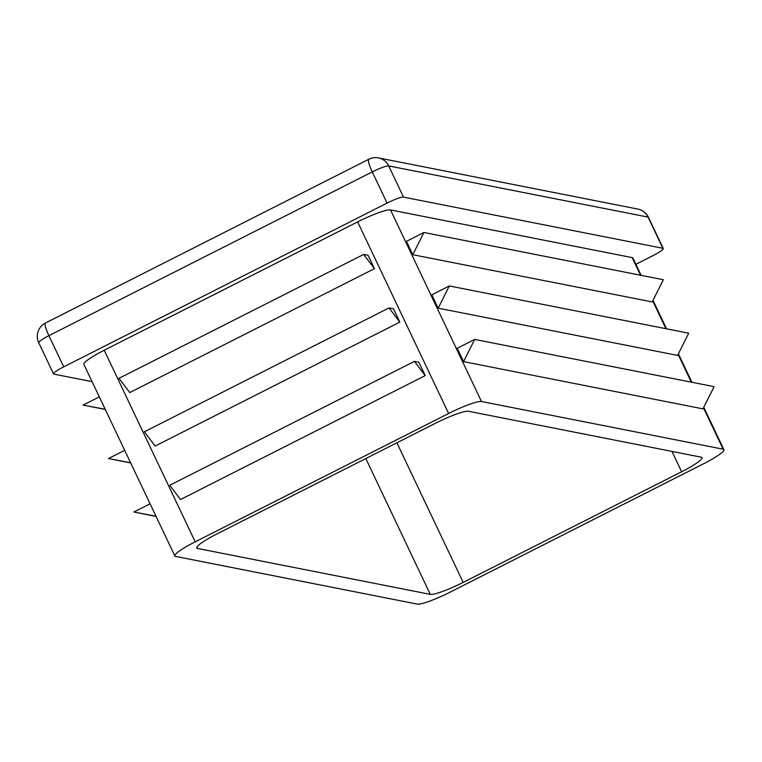 <?xml version="1.0" encoding="UTF-8"?>
<svg xmlns="http://www.w3.org/2000/svg" width="762" height="762" viewBox="0 0 762 762"><rect width="100%" height="100%" fill="white"/><g stroke="black" fill="none" stroke-linecap="round" stroke-linejoin="round"><path stroke-width="1.14" d="M703.564 463.782L450.132 592.131A29.88 4.105 -25.4 0 1 417.262 604.095L175.631 556.422A29.88 4.105 -25.4 0 1 174.85 555.965A29.88 4.105 -25.4 0 1 195.196 541.83L448.627 413.49A29.88 4.105 -25.4 0 1 481.489 401.517L723.128 449.189A29.88 4.105 -25.4 0 1 723.9 449.656A29.88 4.105 -25.4 0 1 703.564 463.782M463.172 582.397A29.88 4.105 -25.4 0 1 430.301 594.37L197.539 548.449A29.88 4.105 -25.4 0 1 196.767 547.983A29.88 4.105 -25.4 0 1 217.103 533.857L435.578 423.215A29.88 4.105 -25.4 0 1 468.449 411.251L701.211 457.171A29.88 4.105 -25.4 0 1 701.993 457.629A29.88 4.105 -25.4 0 1 681.647 471.754L463.172 582.397L396.888 442.808M425.215 375.599L418.871 362.236L414.433 361.359L425.215 375.599L180.518 499.52L169.745 485.28L414.433 361.359M174.85 555.965L83.877 364.369A29.88 4.105 -25.4 0 1 104.223 350.244L357.654 221.894A29.88 4.105 -25.4 0 1 390.515 209.931L632.155 257.604A29.88 4.105 -25.4 0 1 632.927 258.061L641.128 275.339M449.304 285.95L688.724 333.185L677.589 355.406L438.169 308.172L449.304 285.95L431.825 294.808L438.169 308.172M423.91 232.486L663.331 279.721L652.205 301.933L412.785 254.708L423.91 232.486L406.432 241.335L412.785 254.708M474.688 339.423L714.108 386.658L702.974 408.87L463.563 361.636L474.688 339.423L457.21 348.272L463.563 361.636M399.821 322.135L393.478 308.762L389.049 307.886L144.351 431.806L155.134 446.056L399.821 322.135L389.049 307.886M374.437 268.662L368.094 255.299L363.655 254.422L118.967 378.343L129.75 392.582L374.437 268.662L363.655 254.422M92.097 381.676L53.94 374.142A14.935 2.057 -25.4 0 1 53.55 373.913A14.935 2.057 -25.4 0 1 63.722 366.846L387.067 203.102A14.935 2.057 -25.4 0 1 403.498 197.12L662.864 248.288A14.935 2.057 -25.4 0 1 663.254 248.517A14.935 2.057 -25.4 0 1 653.082 255.575L635.879 264.29M130.683 462.934L108.48 458.553L124.701 450.342M130.597 462.744L108.48 458.553M156.067 516.407L133.874 512.026L150.095 503.806M155.981 516.217L133.874 512.026M105.299 409.47L83.096 405.089L99.317 396.878M105.204 409.28L83.096 405.089M365.817 458.543L430.301 594.37M671.979 451.399L681.647 471.754M196.901 547.097L197.539 548.449M104.223 350.244L195.196 541.83M632.155 257.604L640.518 275.215M652.72 300.904L665.902 328.689M678.104 354.378L691.296 382.153M703.497 407.841L723.128 449.189M390.515 209.931L481.489 401.517M357.654 221.894L448.627 413.49M38.738 342.729A14.935 2.057 -25.4 0 1 48.911 335.661A14.935 2.696 -116.9 0 1 45.491 322.993A14.935 14.935 0 0 0 38.738 342.729L53.55 373.913M637.842 209.074A14.935 14.554 101.2 0 1 648.062 217.094A14.935 2.057 -25.4 0 1 648.443 217.322A14.935 14.935 0 0 0 637.842 209.074L378.466 157.905A14.935 14.935 0 0 0 368.827 159.239A14.935 2.696 63.1 0 0 372.256 171.907A14.935 2.057 -25.4 0 1 388.687 165.925A14.935 14.554 -78.8 0 0 378.466 157.905M387.067 203.102L372.256 171.907L48.911 335.661L63.722 366.846M403.498 197.12L388.687 165.925L648.062 217.094L662.864 248.288M723.9 449.656L703.774 407.279M691.906 382.276L678.39 353.806M666.521 328.803L653.005 300.342M45.491 322.993L368.827 159.239M663.254 248.517L648.443 217.322"/></g></svg>
